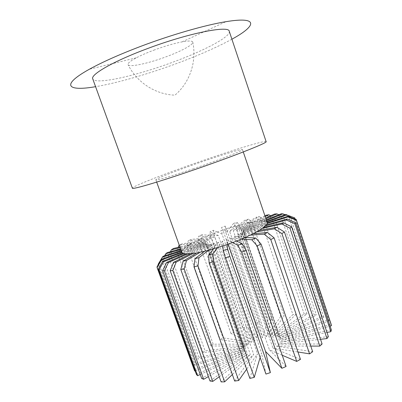 <?xml version="1.0" encoding="UTF-8"?>
<svg xmlns="http://www.w3.org/2000/svg" width="402" height="402" viewBox="0 0 402 402"><rect width="100%" height="100%" fill="white"/><g stroke="black" fill="none" stroke-linecap="round" stroke-linejoin="round"><path stroke-width="0.3" stroke-dasharray="2.01 1.51" d="M153.67 50.225C164.443 46.235 173.925 43.451 182.116 41.868C188.714 40.687 192.267 40.758 192.769 42.074C193.694 44.511 181.533 51.094 166.584 56.617C148.614 63.39 128.901 67.667 128.027 64.621C127.6 63.275 130.343 61.019 136.253 57.843C140.951 55.37 146.76 52.828 153.67 50.225M231.899 39.205C217.025 47.29 198.613 55.396 176.659 63.521C148.052 74.099 117.093 83.088 95.581 86.676M229.266 31.321C231.065 36.667 204.141 50.677 173.408 61.968C136.881 75.651 95.093 85.244 92.746 78.862M266.119 141.625C265.652 140.142 237.471 148.675 207.05 159.107C170.79 171.468 131.745 186.438 132.379 188.196M192.945 168.88C219.231 159.951 243.878 150.288 242.496 149.639C242.331 148.675 224.552 154.011 204.472 160.89C180.372 169.101 155.227 178.789 155.87 179.81C155.68 180.784 171.684 176.141 192.945 168.88M248.542 219.13L245.15 220.035L248.823 223.18L252.195 222.291L248.542 219.13L241.793 224.381L227.839 228.22L213.683 233.441L209.944 231.602L210.467 235.733L242.858 328.072L255.009 340.594L234.17 331.982L231.004 333.544L251.647 342.298L223.025 337.876L220.175 339.574L248.707 344.132L213.181 344.197L210.759 345.986L246.31 346.021L205.025 350.76L203.136 352.574L244.567 347.891L198.94 357.333L197.683 359.112L243.557 349.655L195.287 363.679L194.749 365.338L243.336 351.247L194.377 369.508L194.648 370.981M267.184 222.452L266.099 221.602L266.807 221.346M266.511 220.467L264.591 221.01L266.099 221.602M264.662 221.211L263.074 220.849L258.637 221.185L265.682 218.025M265.204 216.613L255.491 221.351L258.637 221.185M255.556 221.547L252.752 221.783L245.954 223.371L256.114 217.266L260.813 220.206L292.922 314.615L269.812 336.273L284.184 315.841L280.787 316.459L248.823 223.18M241.793 224.381L245.954 223.371M231.004 333.544L198.181 240.687L201.477 239.306L202.005 234.748L209.281 235.195L213.683 233.441M209.281 235.195L201.729 238.225L198.714 239.853L188.252 240.768L186.789 245.798L220.175 339.574M210.759 345.986L176.684 250.893L179.307 249.506L181.669 243.989L195.136 241.627L198.714 239.853M195.136 241.627L189.493 244.516L187.503 246.009L180.146 247.722M180.563 248.878L185.337 247.542L187.503 246.009M185.337 247.542L182.598 249.793L182.036 250.933L181.372 251.144M181.669 251.984L182.036 250.933M181.749 251.953L181.825 252.411M245.15 220.035L238.316 225.301M233.853 226.567L237.095 222.346L233.552 223.427L236.175 226.844L239.687 225.778L271.631 318.49L268.134 319.399L262.436 337.826L258.858 322.148L255.36 323.308L258.652 339.082L246.24 326.69L242.858 328.072M230.2 227.683L233.552 223.427M252.195 222.291L284.184 315.841M271.631 318.49L266.204 336.876L280.787 316.459M260.813 220.206L263.928 219.527L296.108 314.309L292.922 314.615M296.108 314.309L273.114 336.037L304.133 313.952L306.992 313.987L275.963 336.188L313.997 314.55L316.404 314.942L278.244 336.725L322.067 316.464L323.906 317.218L279.847 337.63L327.911 319.701L329.067 320.816L280.686 338.871L331.117 324.223L296.199 219.467M331.354 329.921L280.717 340.404L330.072 326.087M326.982 332.464L279.913 342.167L328.369 336.605M322.097 343.991L278.305 344.077L320.52 339.303M310.761 346.087L275.943 346.052L312.671 351.725M300.465 359.378L272.933 348.001L297.942 351.996M282.219 355.262L269.415 349.83L286.093 366.488M265.948 374.071L261.511 352.785L260.134 357.438M249.888 378.408L257.506 353.77L246.642 369.212M234.657 381.051L253.722 354.358L232.346 374.553M219.281 376.749L250.335 354.524L221.13 381.9M209.98 380.985L247.501 354.273L208.397 376.594M200.246 374.498L245.336 353.614L201.678 378.453M196.467 374.533L243.934 352.589L195.116 370.805M236.175 226.844L268.134 319.399M237.095 222.346L239.687 225.778M249.119 222.678L259.24 216.567L256.114 217.266M259.24 216.567L263.928 219.527M306.992 313.987L274.476 217.603L271.727 218.04L304.133 313.952M264.928 215.804L252.818 221.979M271.727 218.04L266.059 215.226M274.476 217.603L270.762 215.748M274.596 214.03L281.149 216.794L313.997 314.55M281.149 216.794L283.415 216.628L316.404 314.942M260.823 221.045L265.928 218.748M278.918 214.723L283.415 216.628M323.906 317.218L290.309 216.703L288.641 216.572L322.067 316.464M266.28 219.793L263.144 221.05M288.641 216.572L281.335 213.758M290.309 216.703L285.194 214.728M285.892 214.477L293.792 217.447L327.911 319.701M293.792 217.447L294.741 217.889M295.128 219.045L329.067 320.816M157.051 266.742L194.377 369.508M158.242 264.732L194.749 365.338M158.102 264.33L158.89 263.31L195.287 363.679M182.669 249.994L181.136 250.486M163.112 256.27L158.89 263.31M198.94 357.333L163.453 259.154L161.951 260.355L197.683 359.112M180.805 249.562L183.945 248.687M161.951 260.355L164.574 255.798M163.453 259.154L167.222 252.612M170.393 251.727L168.272 255.808L203.136 352.574M168.272 255.808L170.388 254.486L205.025 350.76M189.563 244.712L179.88 246.974M173.528 248.461L170.388 254.486M179.307 249.506L213.181 344.197M181.669 243.989L179.262 245.245M179.287 245.32L192.503 243.024M176.684 250.893L178.181 247.371M186.789 245.798L189.799 244.391L223.025 337.876M201.794 238.416L191.287 239.366L188.252 240.768M191.287 239.366L189.799 244.391M201.477 239.306L234.17 331.982M202.005 234.748L198.673 236.13L205.864 236.622M198.181 240.687L198.673 236.13M210.467 235.733L213.939 234.416L246.24 326.69M217.306 232.075L213.457 230.281L209.944 231.602M213.457 230.281L213.939 234.416M258.858 322.148L226.803 229.864L223.261 231.07L255.36 323.308M226.803 229.864L225.276 226.105L221.693 227.326L221.894 230.426M225.276 226.105L225.597 229.165M223.261 231.07L221.693 227.326M230.135 227.492L225.929 232.818L262.436 337.826M225.929 232.818L225.532 228.974M217.241 231.884L222.08 234.13L258.652 339.082M222.08 234.13L221.829 230.235M213.618 233.25L218.316 235.557L255.009 340.594M218.316 235.557L209.211 235.004M201.729 238.225L214.799 237.039L251.647 342.298M214.799 237.039L205.799 236.431M198.643 239.662L211.663 238.517L248.707 344.132M211.663 238.517L195.065 241.436M189.493 244.516L209.035 239.939L246.31 346.021M209.035 239.939L192.437 242.828M187.432 245.813L207.04 241.235L244.567 347.891M207.04 241.235L185.262 247.341M182.598 249.793L205.769 242.361L243.557 349.655M205.769 242.361L183.875 248.486M181.96 250.732L205.286 243.255L243.336 351.247M205.286 243.255L181.674 251.747M182.614 253.104L205.633 243.873L243.934 352.589M205.633 243.873L181.86 252.431M183.649 253.486L206.814 244.19L245.336 353.614M206.814 244.19L185.468 253.762M266.556 224.552L243.099 231.13L280.717 340.404M243.099 231.13L267.169 223.411M265.632 225.607L242.034 232.21L279.913 342.167M242.034 232.21L263.938 227.08M259.426 230.125L240.16 233.512L278.305 344.077M240.16 233.512L262.159 228.381M256.843 231.617L237.557 234.974L275.943 346.052M237.557 234.974L253.17 233.557M245.436 237.205L234.331 236.527L272.933 348.001M234.331 236.527L249.888 235.165M241.617 238.848L230.632 238.105L269.415 349.83M230.632 238.105L236.602 240.878M227.125 244.391L226.633 239.632L228.16 244.029M226.633 239.632L232.436 242.476M222.834 245.848L222.522 241.029L261.511 352.785M222.522 241.029L217.512 247.542M213.326 248.788L218.497 242.23L257.506 353.77M208.281 250.17L218.497 242.23M204.422 251.134L214.758 243.185L253.722 354.358M214.758 243.185L199.915 252.139M192.829 253.371L211.467 243.843L250.335 354.524M211.467 243.843L196.583 252.783M190.171 253.662L208.784 244.185L247.501 354.273M187.337 253.813L208.784 244.185M266.787 221.864L243.326 230.311L280.686 338.871M243.326 230.311L267.235 222.643M266.029 221.396L242.723 229.783L279.847 337.63M242.723 229.783L264.591 221.01M260.752 220.844L241.331 229.567L278.244 336.725M241.331 229.567L263.074 220.849M258.571 220.989L239.225 229.663L275.963 336.188M239.225 229.663L255.491 221.351M249.054 222.487L236.502 230.06L273.114 336.037M236.502 230.06L252.752 221.783M245.888 223.175L233.291 230.743L269.812 336.273M233.291 230.743L241.728 224.185M233.788 226.376L229.713 231.678L266.204 336.876M229.713 231.678L238.25 225.105M182.116 41.868L225.919 21.688M192.769 42.074C196.965 61.672 189.714 82.686 174.955 95.153C155.649 94.545 136.916 82.586 128.027 64.621M243.28 151.946L242.496 149.639M156.69 182.101L155.87 179.81M136.253 57.843L89.385 69.234"/><path stroke-width="0.6" d="M95.581 86.676C68.325 91.465 59.526 85.782 89.385 69.234C102.319 62.094 119.414 54.476 140.665 46.381C171.483 34.703 205.397 25.004 225.919 21.688C259.597 16.11 256.23 26.029 231.899 39.205M146.263 49.044C188.166 33.105 229.356 25.08 229.266 31.321L266.119 141.625C268.516 142.499 230.637 157.418 189.186 171.483C155.961 182.815 131.987 189.704 132.379 188.196L92.746 78.862C90.279 74.737 112.6 61.637 146.263 49.044M232.346 374.553L224.628 381.845L184.176 268.903L180.789 269.491L183.131 261.129L196.658 252.999L208.357 250.391L227.2 244.612L227.663 249.029L229.874 256.401L225.361 257.928L265.948 374.071L270.375 372.614L265.541 351.454L281.877 368.287L286.093 366.488L246.059 250.431L241.692 252.119L281.877 368.287M241.692 252.119L237.883 245.336L232.436 242.476L227.2 244.612M232.512 242.697L245.511 237.421L255.737 238.049L261.089 244.125L257.134 245.868L296.706 361.403L300.465 359.378L261.089 244.125M297.942 351.996L309.58 353.855L312.671 351.725L274.104 237.863L270.777 239.557L264.174 234.14L249.888 235.165L245.511 237.421M249.964 235.381L259.501 230.341L276.888 227.291L284.425 232.004L281.892 233.552L319.816 346.097L322.097 343.991L284.425 232.004M320.52 339.303L326.977 338.574L328.369 336.605L291.636 226.849L289.983 228.18L281.822 224.03L262.159 228.381L259.501 230.341M262.23 228.592L266.626 224.763L287.199 219L295.55 222.623L294.807 223.683L330.861 331.67L331.354 329.921L295.55 222.623M288.018 216.959L287.938 216.226L296.199 219.467L296.339 220.221L288.018 216.959L267.169 223.411L266.626 224.763M267.24 223.618L267.184 222.452L243.28 151.946M156.69 182.101L181.825 252.411L182.689 253.31L183.724 253.697L163.539 261.797L159.107 269.747L197.588 375.729L200.246 374.498M185.538 253.974L187.412 254.024L168.433 262.551L164.368 270.792L162.604 270.631L166.649 262.446L185.538 253.974L183.724 253.697M196.658 252.999L187.412 254.024M330.072 326.087L331.494 325.675L331.117 324.223M330.861 331.67L326.982 332.464M319.816 346.097L310.761 346.087M296.706 361.403L282.219 355.262M260.134 357.438L254.25 377.377L249.888 378.408L209.135 262.938L213.522 261.662L254.25 377.377M204.502 251.35L195.02 258.657L198.98 257.682L197.99 265.903L193.995 266.858L234.657 381.051L238.703 380.503L246.642 369.212M180.789 269.491L221.13 381.9L224.628 381.845M190.252 253.878L173.543 262.39L176.171 262.139L172.81 270.536L170.187 270.742L209.98 380.985L212.769 381.403L219.281 376.749M162.604 270.631L201.678 378.453L203.658 379.297L208.397 376.594M159.107 269.747L158.232 269.245L196.467 374.533L197.588 375.729M195.116 370.805L194.648 370.981L157.066 267.531L157.051 266.742L161.498 259.24L161.544 259.978L181.93 252.637M270.762 215.748L268.802 214.774L266.059 215.226L264.928 215.804M268.802 214.774L265.204 216.613M265.682 218.025L274.596 214.03L276.837 213.844L278.918 214.723M265.928 218.748L276.837 213.844M285.194 214.728L282.958 213.869L281.335 213.758L266.28 219.793M282.958 213.869L266.511 220.467M267.034 222.01L286.787 214.899L294.741 217.889L295.128 219.045M266.807 221.346L285.892 214.477L286.787 214.899M296.339 220.221L331.494 325.675M287.938 216.226L267.305 222.849M172.81 270.536L212.769 381.403M192.905 253.582L176.171 262.139M173.543 262.39L170.187 270.742M164.368 270.792L203.658 379.297M166.649 262.446L168.433 262.551M197.99 265.903L238.703 380.503M183.131 261.129L186.503 260.506L199.995 252.355M208.357 250.391L198.98 257.682M184.176 268.903L186.503 260.506M195.02 258.657L193.995 266.858M213.402 249.004L208.628 255.069L212.965 253.788L217.588 247.763M208.628 255.069L209.135 262.938M213.522 261.662L212.965 253.788M229.874 256.401L270.375 372.614M222.909 246.069L223.2 250.541L227.663 249.029M223.2 250.541L225.361 257.928M237.883 245.336L242.205 243.677L236.677 241.099M241.692 239.069L251.808 239.758L255.737 238.049M246.059 250.431L242.205 243.677M251.808 239.758L257.134 245.868M270.777 239.557L309.58 353.855M264.174 234.14L267.496 232.487L253.245 233.773M256.918 231.833L274.33 228.803L276.888 227.291M274.104 237.863L267.496 232.487M274.33 228.803L281.892 233.552M289.983 228.18L326.977 338.574M281.822 224.03L283.516 222.733L264.008 227.296M265.702 225.818L286.4 220.03L287.199 219M291.636 226.849L283.516 222.733M286.4 220.03L294.807 223.683M182.689 253.31L162.634 261.35L163.539 261.797M162.634 261.35L158.232 269.245M161.498 259.24L181.669 251.984M157.066 267.531L161.544 259.978M181.372 251.144L162.348 257.245L158.102 264.33L158.242 264.732M181.136 250.486L163.112 256.27L162.348 257.245M180.563 248.878L167.222 252.612L165.735 253.778L180.805 249.562M164.574 255.798L165.735 253.778M180.146 247.722L171.413 249.758L170.393 251.727M179.88 246.974L173.528 248.461L171.413 249.758M178.181 247.371L179.041 245.361M228.16 244.029L265.541 351.454M331.153 324.313L296.219 219.512"/></g></svg>
